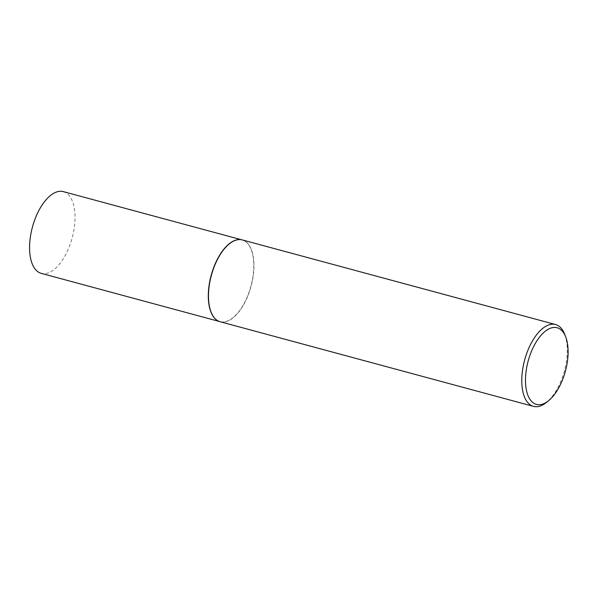 <?xml version="1.0" encoding="UTF-8"?>
<svg xmlns="http://www.w3.org/2000/svg" width="598" height="598" viewBox="0 0 598 598"><rect width="100%" height="100%" fill="white"/><g stroke="black" fill="none" stroke-linecap="round" stroke-linejoin="round"><path stroke-width="0.45" stroke-dasharray="2.99 2.24" d="M218.203 320.976A42.331 20.586 -74.9 0 1 218.188 320.969A42.331 20.586 -74.9 0 0 219.989 321.649L219.302 321.462M240.172 239.589A42.331 20.586 -74.9 0 1 242.07 239.91A42.331 20.586 -74.9 0 1 243.857 240.583A42.331 20.586 -74.9 0 1 250.375 288.034A42.331 20.586 -74.9 0 1 219.989 321.649M63.343 191.629A42.331 20.586 -74.9 0 1 65.13 192.302A42.331 20.586 -74.9 0 1 71.648 239.753A42.331 20.586 -74.9 0 1 41.262 273.368M242.287 239.925A42.376 20.609 -74.9 0 1 244.074 240.598A42.376 20.609 -74.9 0 1 250.599 288.094A42.376 20.609 -74.9 0 1 220.184 321.746M564.774 334.469A42.376 20.609 -74.9 0 1 546.415 402.439M242.07 239.91L241.383 239.723"/><path stroke-width="0.9" d="M218.188 320.969A42.331 20.586 -74.9 0 1 218.091 320.924A42.331 20.586 -74.9 0 1 211.154 275.409A42.331 20.586 -74.9 0 1 240.067 239.581A42.331 20.586 -74.9 0 1 240.172 239.589M219.302 321.462L41.262 273.368A42.331 20.586 -74.9 0 1 39.468 272.695A42.331 20.586 -74.9 0 1 32.957 225.244A42.331 20.586 -74.9 0 1 63.343 191.629L241.383 239.723M548.56 400.705L546.415 402.439A42.376 20.609 -74.9 0 1 533.468 406.371L220.184 321.746A42.376 20.609 -74.9 0 1 218.39 321.074A42.376 20.609 -74.9 0 1 218.285 321.021A42.376 20.609 -74.9 0 1 211.341 275.461A42.376 20.609 -74.9 0 1 240.276 239.596A42.376 20.609 -74.9 0 1 242.287 239.925L555.572 324.55A42.376 20.609 -74.9 0 1 557.358 325.222A42.376 20.609 -74.9 0 1 564.774 334.469L565.76 337.048A39.685 19.3 105.1 0 0 558.816 328.392A39.685 19.3 105.1 0 0 529.193 357.522A39.685 19.3 105.1 0 0 534.762 403.762A39.685 19.3 105.1 0 0 548.56 400.705A39.685 19.3 105.1 0 0 565.76 337.048M533.468 406.371A42.376 20.609 -74.9 0 1 531.674 405.698A42.376 20.609 -74.9 0 1 525.156 358.202A42.376 20.609 -74.9 0 1 555.572 324.55"/></g></svg>
